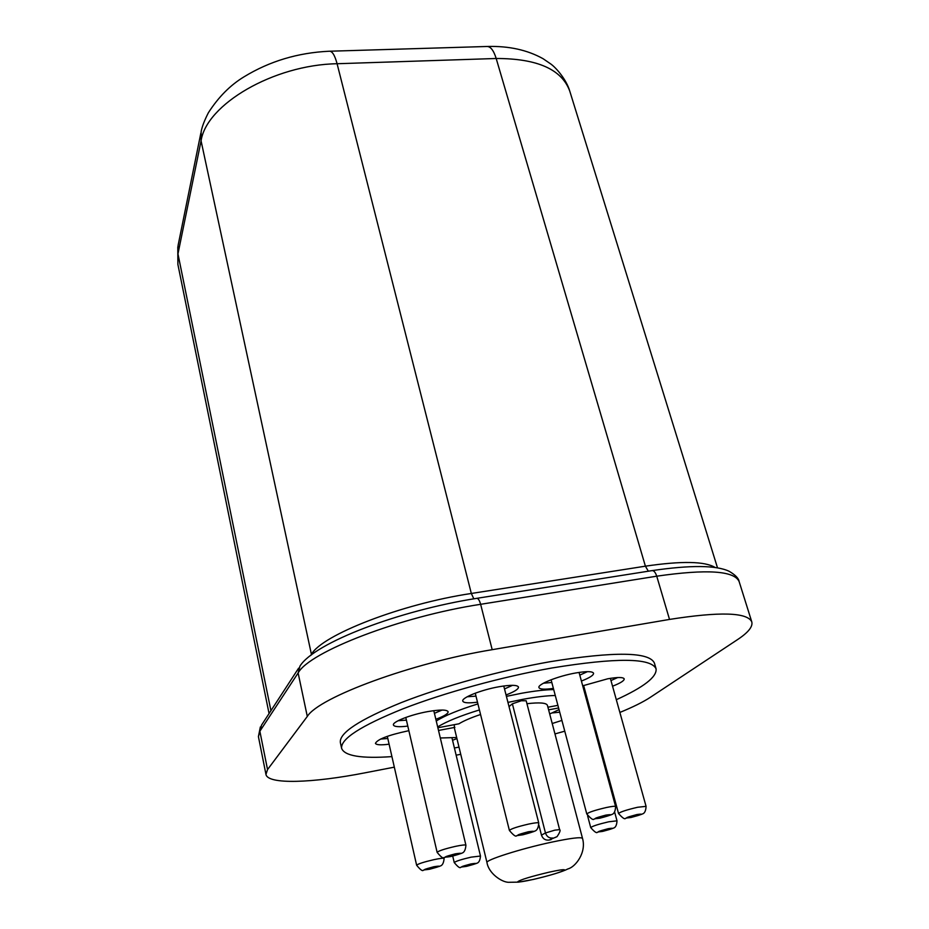 <?xml version="1.0" encoding="UTF-8"?>
<svg xmlns="http://www.w3.org/2000/svg" width="929" height="929" viewBox="0 0 929 929"><rect width="100%" height="100%" fill="white"/><g stroke="black" fill="none" stroke-linecap="round" stroke-linejoin="round"><path stroke-width="1.39" d="M557.121 836.599L549.051 840.06C545.369 840.49 542.838 838.841 541.468 835.125L545.462 832.965L554.787 830.166L559.618 829.632L526.186 700.768L521.355 700.745L512.378 703.822L509.022 706.597M435.84 719.267C444.108 716.201 448.208 713.693 448.126 711.73C446.884 709.559 440.149 709.512 427.897 711.579C410.734 714.598 392.05 721.938 393.431 725.015C394.244 726.803 399.029 727.163 407.785 726.095M398.111 720.718L406.403 720.138M408.865 730.717L408.063 730.856C388.415 735.094 377.534 739.252 375.432 743.328C376.187 744.953 380.739 745.244 389.1 744.199M380.542 739.078L387.799 738.485M552.081 712.949L559.711 712.195M612.548 686.206C620.444 683.129 624.323 680.69 624.207 678.878C623.231 677.102 617.727 677.078 607.717 678.797L582.704 685.811M584.794 693.464L585.758 693.313M583.249 687.785L584.213 687.646M581.403 681.05C589.66 677.81 593.712 675.209 593.573 673.235C592.493 671.237 586.571 671.144 575.806 672.956C558.19 675.987 537.276 684.348 538.936 687.565C539.795 689.353 544.615 689.632 553.382 688.401M543.442 683.21L551.814 682.478M506.05 694.973C514.457 691.733 518.603 689.097 518.475 687.042C517.29 684.87 510.834 684.766 499.094 686.728C481.338 689.794 461.225 697.818 462.781 701.105C463.652 702.974 468.553 703.323 477.483 702.185M467.206 696.762L475.985 696.135M533.583 879.368C551.536 875.083 561.859 871.925 564.553 869.892C563.868 869.3 558.666 870.067 548.958 872.215C530.761 876.558 520.356 879.74 517.755 881.737C518.533 882.329 523.817 881.54 533.583 879.368M555.275 695.496C546.775 695.67 536.068 696.924 523.155 699.27L507.942 702.394M479.41 709.942C460.238 715.864 446.326 721.531 437.675 726.942M553.696 689.585C545.207 689.713 534.5 690.944 521.599 693.266L506.41 696.367M477.912 703.915C458.775 709.861 444.886 715.551 436.258 721.02M454.409 747.996L458.996 747.113M552.209 723.517L561.906 720.428M589.509 710.755L590.426 710.418M616.322 699.711C643.809 687.17 657.058 676.881 656.071 668.822C651.02 657.79 616.322 657.511 551.989 667.974C502.38 676.765 444.132 692.779 402.861 708.862C360.87 725.816 340.455 738.996 341.628 748.391C344.624 755.997 361.393 758.738 391.922 756.612M656.071 668.822L654.399 663.051C649.278 651.798 614.58 651.334 550.305 661.669C500.754 670.378 442.587 686.392 401.398 702.556C359.5 719.627 339.143 732.946 340.351 742.515L341.628 748.391M454.223 724.69L454.571 728.847L486.982 862.576C484.984 860.196 520.368 848.874 550.734 842.348C570.522 838.144 581.113 836.832 582.518 838.399L547.425 705.355C546.415 702.812 539.586 702.266 526.952 703.706M549.051 840.06L551.118 839.607M547.913 707.213L557.899 705.355M437.861 727.744L458.938 723.807C463.606 720.892 470.817 717.78 480.548 714.494M538.948 825.254L541.468 835.125M434.424 713.333L442.065 710.046M586.35 699.154L587.244 698.782M610.968 680.539L617.739 677.543M579.801 675.128L587.442 671.655M504.505 688.935L512.541 685.323M452.539 740.274L456.929 738.59M587.825 704.6L588.731 704.228M586.977 697.795L586.013 697.911M454.873 727.384L438.511 730.449M558.596 707.979L548.609 709.849M440.311 737.986L456.673 737.521M549.701 713.983L559.037 709.628M554.961 733.922L564.762 731.169M592.702 722.472L593.619 722.158M619.864 712.438C632.916 707.097 643.054 702.08 650.277 697.354L737.475 639.651C748.205 632.556 752.978 626.645 751.793 621.919C747.415 612.327 719.998 611.503 669.519 619.422L492.196 649.685C411.559 662.911 318.786 697.354 307.302 716.445L267.54 769.572L265.961 774.403C267.726 784.715 312.69 783.101 365.376 772.754L394.326 767.157M456.139 755.184L460.738 754.302M512.378 703.822L545.462 832.965C546.809 836.727 549.294 838.411 552.929 838.028M528.787 824.046C534.93 822.78 538.251 822.432 538.75 823.024C538.146 831.896 534.198 830.805 533.85 831.548L522.992 834.765L516.71 835.67C515.897 837.041 513.458 835.299 509.394 830.445C510.938 828.819 517.395 826.682 528.787 824.046M523.073 834.73C534.953 831.571 536.718 830.584 528.38 831.757C516.443 834.939 514.678 835.937 523.073 834.73M455.512 846.354C461.91 845.018 465.383 844.647 465.917 845.227C465.208 853.925 461.376 852.834 461.028 853.554L444.201 857.513C443.4 858.861 441.043 857.142 437.129 852.357C438.523 850.871 444.643 848.874 455.512 846.354M450.82 856.526C462.363 853.461 463.861 852.567 455.291 853.844C443.69 856.933 442.192 857.827 450.82 856.526M606.509 807.487C612.141 806.314 615.172 806 615.613 806.546C615.161 815.244 611.247 814.199 610.922 814.919L594.072 819.053C593.306 820.412 590.879 818.716 586.791 813.99C588.463 812.329 595.036 810.158 606.509 807.487M599.937 818.182C611.677 815.058 613.674 814.036 605.917 815.093C594.119 818.24 592.133 819.262 599.937 818.182M637.619 807.266L646.073 806.349C645.667 814.698 641.858 813.676 641.591 814.35L625.577 818.31C624.857 819.622 622.511 818.019 618.54 813.502C620.212 811.934 626.576 809.856 637.619 807.266M630.988 817.485C642.229 814.501 644.227 813.514 636.992 814.524C625.705 817.532 623.707 818.507 630.988 817.485M608.716 821.793L617.007 820.83C616.531 828.889 612.954 827.809 612.722 828.447L597.393 832.221C596.755 833.487 594.537 831.943 590.728 827.6C592.284 826.183 598.276 824.244 608.716 821.793M602.712 831.385C613.419 828.552 615.242 827.658 608.181 828.691C597.428 831.548 595.605 832.442 602.712 831.385M471.108 857.153L480.479 856.039C479.782 864.086 476.275 862.971 476.031 863.61L460.726 867.245C460.064 868.51 457.892 866.954 454.246 862.565C455.547 861.288 461.167 859.476 471.108 857.153M466.66 866.327C477.204 863.529 478.609 862.739 470.887 863.958C460.285 866.769 458.88 867.558 466.66 866.327M433.982 859.639C440.218 858.338 443.586 857.943 444.108 858.477C443.365 866.827 439.661 865.747 439.371 866.409L423.392 870.159C422.625 871.472 420.372 869.823 416.633 865.236C417.934 863.9 423.717 862.031 433.982 859.639M429.767 869.196C440.752 866.281 442.111 865.456 433.831 866.745C422.788 869.683 421.429 870.496 429.767 869.196M487.609 46.473C508.918 45.904 527.405 49.98 543.082 58.713L550.978 64.124C556.634 68.27 566.562 79.987 569.756 91.088C561.79 69.361 537.276 58.492 496.191 58.492L337.088 63.729C273.544 64.786 206.273 104.536 201.07 140.848L177.962 253.896L270.931 710.708M200.838 133.172L178.089 245.43L177.88 264.382L269.062 713.565M310.681 655.479L311.436 654.341C321.806 635.064 401.491 603.885 471.328 593.468L645.4 566.179C681.631 560.849 704.867 561.279 715.109 567.456M473.813 598.81L471.328 593.468L337.088 63.729C334.777 55.09 332.152 50.921 329.203 51.234C297.954 52.698 269.584 61.221 244.095 76.782C230.357 85.073 218.454 97.057 208.386 112.734C204.519 120.271 202.104 126.553 201.152 131.593L201.07 140.848L311.529 654.84M329.992 51.211L486.587 46.496C490.384 46.171 493.589 50.166 496.191 58.492L645.4 566.179L648.326 571.207M476.972 598.299L651.833 570.65C690.514 564.971 716.271 565.18 729.137 571.289C735.338 574.9 738.671 578.337 739.147 581.612C734.386 570.754 706.911 568.954 656.733 576.189L480.63 604.303C400.585 616.484 309.078 651.984 298.128 672.979L259.865 731.239L267.54 769.572M298.615 668.172L261.513 725.166L258.413 736.604L265.961 774.403M492.196 649.685L480.63 604.303C479.445 600.111 478.087 598.125 476.565 598.369C399.47 610.492 314.42 642.624 299.939 666.139L298.128 672.979L307.302 716.445M651.833 570.65C653.772 570.348 655.398 572.194 656.733 576.189L669.519 619.422M559.618 829.632C560.721 830.12 559.862 832.465 557.04 836.657L555.008 837.575M465.917 845.227L433.785 710.65M444.108 858.477L443.876 857.513M480.479 856.039L451.97 737.905M617.007 820.83L614.65 812.143M646.073 806.349L610.353 678.344M615.613 806.546L579.057 672.422M538.75 823.024L503.762 685.997M582.518 838.399C586.64 852.671 575.365 867.059 568.025 868.882C562.219 871.82 550.711 875.327 533.49 879.415L518.696 882.132L508.337 882.306C501.346 881.981 488.654 873.295 486.982 862.576M569.756 91.088L717.502 567.84M739.147 581.612L751.793 621.919M177.799 246.835L177.88 264.382M260.352 726.942L258.413 736.604M509.394 830.445L475.253 693.185M586.791 813.99L551.094 679.773M618.54 813.502L583.609 685.451M590.728 827.6L587.604 815.859M454.246 862.565L452.725 856.108M416.633 865.236L387.312 736.325M437.129 852.357L405.787 717.455"/></g></svg>
